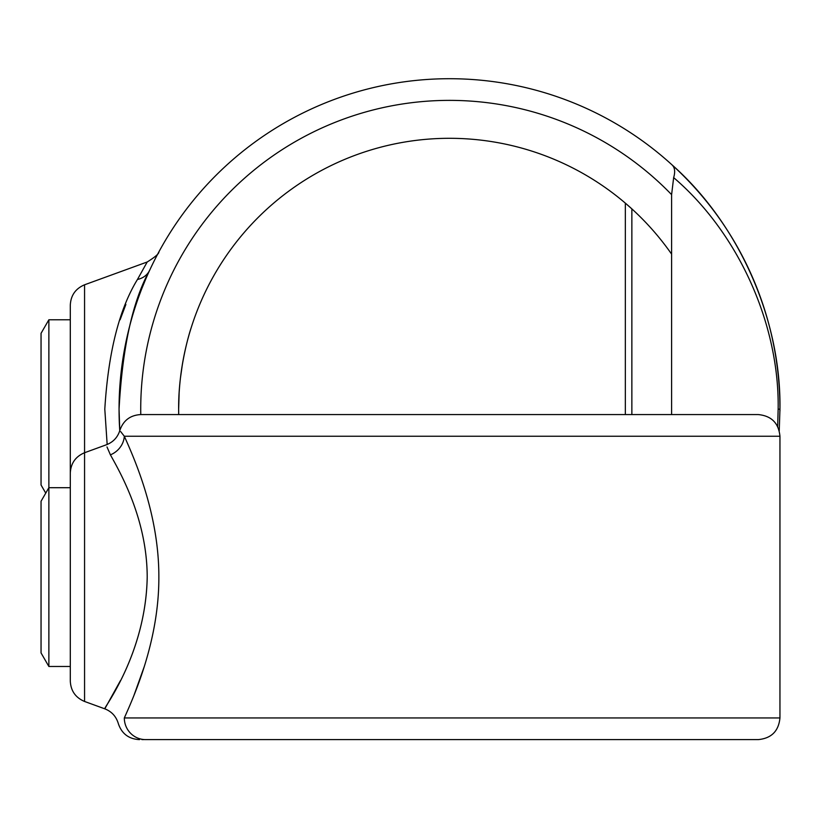 <?xml version="1.0" encoding="UTF-8"?>
<svg xmlns="http://www.w3.org/2000/svg" width="821" height="821" viewBox="0 0 821 821"><rect width="100%" height="100%" fill="white"/><g stroke="black" fill="none" stroke-linecap="round" stroke-linejoin="round"><path stroke-width="1.23" d="M145.645 739.608C137.405 739.608 137.405 739.608 145.645 739.608L449.508 739.608L145.645 739.608A21.664 21.325 -90 0 1 124.32 717.944L128.692 708.092M70.298 319.78L48.87 319.78L48.87 487.705L41.05 501.251L41.05 652.931L48.87 666.478L48.87 487.705L70.298 487.705L70.298 305.155C70.791 295.386 75.553 288.602 84.563 284.795L84.563 701.462L104.801 708.831C111.677 711.52 116.182 716.435 118.316 723.568C121.682 733.615 128.661 738.962 139.242 739.608L139.56 739.608M84.563 701.462C75.553 697.655 70.791 690.872 70.298 681.102L70.298 473.091C70.791 463.321 75.553 456.527 84.563 452.73L106.453 444.756C113.236 442.098 117.711 437.285 119.887 430.327C123.324 420.444 130.272 415.19 140.73 414.574L758.286 414.574C771.442 415.867 778.667 423.082 779.95 436.249L124.32 436.249C134.244 458.364 159.017 513.7 158.853 576.896C159.151 640.206 134.192 695.931 124.32 717.944C116.449 725.395 116.449 725.395 124.32 717.944L779.95 717.944C778.667 731.101 771.442 738.325 758.286 739.608L449.508 739.608M149.648 270.304L149.699 270.191C132.663 300.907 122.452 347.232 119.055 409.166L119.763 430.727A330.442 330.442 0 0 1 671.989 164.836C738.982 224.03 781.294 319.769 779.95 409.166L779.242 430.758M107.161 444.479L104.801 409.166C108.269 352.558 119.158 309.322 137.456 279.468L147.205 261.991C155.261 256.922 159.141 253.576 158.843 251.955L158.843 251.975M120.677 431.6L124.32 436.249A21.664 20.022 154.1 0 1 110.414 454.855L106.997 446.942M777.661 426.561L778.154 409.166C779.498 324.131 738.315 232.866 673.651 177.613L671.609 194.649A308.778 308.778 0 0 0 140.771 414.574M778.154 409.166L779.95 409.166A330.442 330.442 0 0 1 779.95 410.941A330.442 330.442 0 0 0 779.95 409.166A330.442 330.442 0 0 0 671.989 164.836L674.605 167.238M179.122 393.126L178.65 409.166C178.229 365.458 191.385 327.004 191.119 327.907C191.396 327.015 178.229 365.396 178.65 409.166A270.858 270.858 0 0 0 178.701 414.574L178.65 409.166A270.858 270.858 0 0 1 671.609 254.13L671.609 194.649M147.205 577.091C145.83 654.932 102.584 709.221 104.801 708.831C102.543 709.416 145.902 654.614 147.205 577.091C147.103 519.395 120.523 473.009 110.414 454.855M125.88 304.447L120.092 319.78M142.279 287.483L145.563 279.479M133.956 695.397L144.301 666.478M178.65 414.574L141.92 414.574M141.9 739.608L143.685 739.608M671.609 254.13L671.609 414.574M120.42 680.66L104.801 708.831M180.456 377.927L182.457 363.888M631.862 414.574L631.862 208.893L625.345 203.146L625.345 414.574M673.651 177.613C675.396 171.753 674.841 167.494 671.989 164.836A330.442 330.442 0 0 0 119.763 430.727M45.74 493.123L41.05 485.006L41.05 333.326L48.87 319.78M149.699 270.191A21.664 18.216 24.9 0 1 137.456 279.468M84.563 284.795L147.205 261.991M779.95 436.249L779.95 717.944M70.298 666.478L48.87 666.478"/></g></svg>
